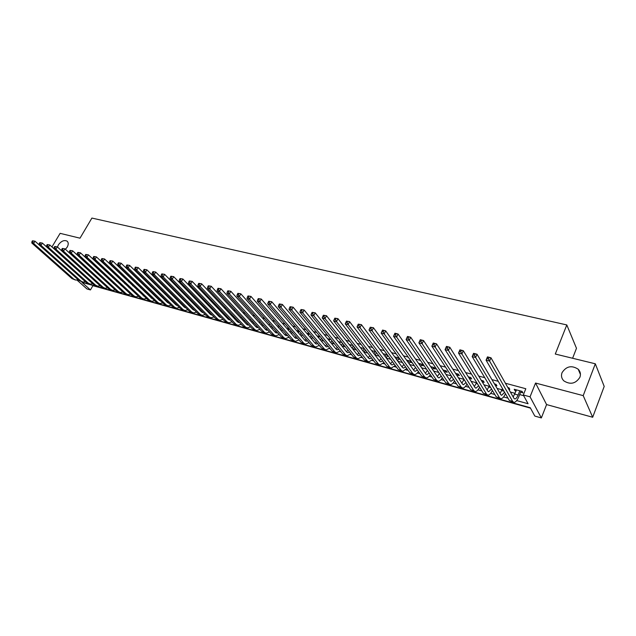 <?xml version="1.0" encoding="UTF-8"?>
<svg xmlns="http://www.w3.org/2000/svg" width="636" height="636" viewBox="0 0 636 636"><rect width="100%" height="100%" fill="white"/><g stroke="black" fill="none" stroke-linecap="round" stroke-linejoin="round"><path stroke-width="0.95" d="M57.471 247.046L58.369 244.884C61.223 241.036 64.133 239.788 67.082 241.139C68.569 242.499 68.609 244.494 67.193 247.126L65.421 249.304M579.921 377.243C575.707 383.754 570.325 384.955 563.798 380.837C561.54 378.484 560.952 375.773 562.025 372.696C566.271 366.193 571.661 365.032 578.196 369.214C580.382 371.535 580.954 374.207 579.921 377.243M92.482 285.31L92.904 285.683L90.447 289.937L86.949 288.943L77.036 280.11M572.607 358.259L576.478 348.297L566.803 324.932L91.902 218.069L80.001 238.182L60.118 233.34L51.953 246.935M566.803 324.932L555.284 354.037L595.312 363.792L604.2 386.426L592.68 417.256L583.212 395.632L535.544 383.047L530.05 396.824L541.355 417.932L534.82 416.071L530.257 407.724L81.98 282.368L90.447 289.937M535.544 383.047L546.586 404.575L592.68 417.256M546.586 404.575L541.355 417.932M92.904 285.683L530.48 408.137M595.312 363.792L583.212 395.632M86.385 273.257L87.307 274.116M109.464 279.514L109.002 279.387M117.342 281.653L116.793 281.502M125.332 283.815L124.688 283.64M133.417 286.009L132.686 285.81M141.613 288.227L140.779 288.005M149.913 290.485L148.975 290.231M158.316 292.759L157.275 292.481M166.839 295.072L165.694 294.762M175.472 297.41L174.216 297.068M184.217 299.787L182.85 299.413M192.939 303.149L194.195 303.491L192.851 302.124L191.595 301.782M201.795 305.558L202.749 305.821L201.421 304.445L200.459 304.191M210.77 307.999L209.451 306.624M219.865 310.471L218.553 309.096M229.087 312.976L227.783 311.6M268.519 322.643L269.632 323.97M278.552 325.362L277.996 325.211L279.22 326.602M288.736 328.128L287.703 327.842L288.927 329.249L289.213 328.669M299.063 330.927L297.545 330.513L298.809 331.936M309.541 333.765L307.514 333.216L308.81 334.655M320.178 336.651L317.634 335.959L318.946 337.414M330.966 339.576L327.89 338.742L329.233 340.212M341.914 342.542L338.304 341.564M353.036 345.563L349.244 344.529M364.317 348.623L360.35 347.542M375.773 351.724L371.623 350.603M387.411 354.88L383.063 353.703M399.225 358.084L394.678 356.852M409.862 362.138L411.874 362.679L410.848 361.24L406.476 360.055M421.43 365.279L423.473 365.835L422.471 364.388L418.456 363.299M433.172 368.475L435.247 369.039L434.269 367.592L430.628 366.598M445.097 371.718L447.203 372.291L446.249 370.836L442.99 369.953M457.205 375.009L459.343 375.59L458.405 374.135L455.543 373.356M469.495 378.348L471.666 378.937L470.759 377.482L468.303 376.814M482.152 381.791L484.179 382.347L483.296 380.885L481.269 380.328M495.301 385.368L496.891 385.798L496.04 384.335L494.442 383.906M508.665 389.001L509.81 389.312L508.983 387.849L507.83 387.539M516.694 400.577L528.079 403.733L523.301 394.988L525.813 388.731L505.397 383.246M498.29 381.33L491.93 379.62M484.783 377.697L478.67 376.051M471.507 374.127L465.632 372.545M458.437 370.613L452.8 369.095M445.582 367.155L440.176 365.7M432.933 363.752L427.742 362.361M420.483 360.405L415.507 359.07M408.233 357.106L403.463 355.826M396.172 353.862L391.609 352.638M384.295 350.675L379.93 349.498M372.601 347.526L368.427 346.405M361.089 344.434L357.098 343.361M349.752 341.381L345.944 340.355M338.583 338.376L334.949 337.398M327.58 335.418L324.122 334.488M316.744 332.501L313.445 331.618M306.059 329.631L302.927 328.788M295.541 326.801L292.56 325.998M285.166 324.01L282.344 323.255M274.943 321.26L272.272 320.544M264.87 318.549L262.342 317.873M254.933 315.877L252.548 315.241M245.138 313.246L242.896 312.642M235.487 310.646L233.372 310.082M225.963 308.086L223.983 307.554M216.574 305.566L214.722 305.065M207.304 303.07L205.579 302.609M198.17 300.613L196.564 300.184M189.154 298.189L187.668 297.791M180.266 295.796L178.891 295.43M171.489 293.442L170.233 293.101M162.832 291.113L161.679 290.803M154.294 288.816L153.244 288.529M145.859 286.542L144.921 286.295M137.535 284.308L136.7 284.077M129.323 282.098L128.583 281.899M121.214 279.912L120.57 279.745M113.2 277.765L112.651 277.614M105.298 275.634L104.837 275.515M113.399 283.481L113.852 283.608M121.174 285.604L121.722 285.755M129.044 287.758L129.68 287.933M137.01 289.937L137.75 290.143M145.08 292.147L145.914 292.377M153.26 294.381L154.19 294.635M161.536 296.646L162.578 296.933M169.923 298.936L171.068 299.254M178.414 301.265L179.384 301.528M187.024 303.618L187.803 303.825M195.745 306.003L196.317 306.162M282.36 329.687L281.637 331.141M301.989 335.061L302.776 335.275M312.006 337.796L313.206 338.129M322.174 340.578L323.796 341.023M332.477 343.392L334.528 343.957M342.923 346.254L345.428 346.938M353.529 349.156L356.494 349.967M364.285 352.09L367.719 353.036M375.192 355.079L379.112 356.152M386.362 358.132L390.687 359.316M397.921 361.296L402.437 362.528M409.656 364.5L414.37 365.795M421.565 367.759L426.486 369.103M433.665 371.066L438.792 372.473M445.955 374.429L451.298 375.892M458.437 377.84L464.002 379.366M471.109 381.314L476.531 382.793M483.996 384.836L489.195 386.259M497.09 388.413L502.05 389.773M510.39 392.054L515.12 393.342M519.676 394.59L523.682 395.687M520.614 392.253L522.927 392.881L522.132 391.41L514.214 389.264L515.033 390.735L516.058 391.013M398.462 359.038L400.267 359.523M387.229 355.985L388.469 356.319M376.162 352.972L376.862 353.163M184.273 300.796L185.569 301.146M175.949 298.53L176.832 298.769M167.729 296.296L168.206 296.424M523.301 394.988L530.05 396.824M298.761 340.077L299.206 340.196M308.786 342.86L309.406 343.035M318.954 345.682L319.749 345.905M329.265 348.544L330.243 348.814M339.727 351.446L340.896 351.772M350.341 354.395L351.692 354.769M361.105 357.384L362.655 357.814M372.02 360.413L373.777 360.898M383.103 363.49L385.066 364.038M394.352 366.614L396.53 367.218M405.768 369.778L408.161 370.446M417.351 372.998L419.975 373.722M429.109 376.258L431.971 377.053M441.05 379.573L444.151 380.431M453.174 382.944L456.521 383.866M465.48 386.354L469.09 387.356M477.986 389.828L481.85 390.901M490.69 393.35L494.824 394.503M503.585 396.936L508.005 398.16M515.486 389.614L515.033 390.735M361.129 347.757L360.898 348.258M350.444 344.855L350.094 345.602M339.91 342.001L339.441 342.979M329.52 339.187L329.05 340.165M319.28 336.404L318.811 337.374M309.175 333.669L308.706 334.631M299.174 331.054L298.745 331.92M516.512 389.892L513.196 396.999M519.811 390.782L518.094 395.043C517.004 397.619 515.907 398.931 514.802 398.971L513.944 398.327L490.976 357.782L489.593 361.081L512.688 401.451L513.967 402.405C515.621 402.342 517.267 400.378 518.904 396.498L521.067 391.124M488.448 358.942L489.593 361.081L486.079 360.175L487.462 356.883L490.976 357.782L487.597 357.257L487.041 358.585L488.448 358.942L489.005 357.623M487.041 358.585L486.079 360.175L509.364 400.521L513.498 402.278M502.512 388.652L500.055 393.469M504.61 392.277L501.645 395.33L500.763 394.678L477.016 354.212L475.633 357.48L499.498 397.77L500.81 398.732C502.337 398.724 503.887 397.063 505.453 393.74M474.488 355.357L475.633 357.48L472.174 356.589L473.566 353.33L477.016 354.212L473.661 353.695L473.105 354.999L474.488 355.357L475.044 354.045M473.105 354.999L472.174 356.589L496.231 396.864L500.333 398.605M489.482 385.559L487.12 389.979M494.88 384.653L495.11 384.088M491.548 389.025L488.694 391.744L487.788 391.084L463.294 350.698L461.903 353.942L486.516 394.153L487.868 395.123C489.362 395.139 490.889 393.597 492.431 390.496M460.766 351.835L461.903 353.942L458.508 353.067L459.908 349.832L463.294 350.698L459.971 350.19L459.407 351.485L460.766 351.835L461.331 350.539M459.407 351.485L458.508 353.067L483.304 393.255L487.383 394.988M476.666 382.49L474.384 386.537M482.032 381.6L482.438 380.646M478.701 385.79L475.943 388.214L475.02 387.555L449.811 347.256L448.412 350.46L473.748 390.591L475.124 391.561C476.595 391.601 478.089 390.17 479.608 387.268M447.283 348.369L448.412 350.46L445.073 349.601L446.472 346.397L449.811 347.256L446.504 346.747L445.947 348.027L447.283 348.369L447.839 347.089M445.947 348.027L445.073 349.601L470.584 389.709L474.631 391.426M464.049 379.438L461.847 383.15M469.4 378.571L469.956 377.267M466.045 382.578L463.398 384.732L462.452 384.08L436.55 343.861L435.151 347.041L461.172 387.086L462.579 388.063C464.026 388.111 465.496 386.783 466.991 384.065M434.022 344.966L435.151 347.041L431.868 346.191L433.267 343.027L436.55 343.861L433.267 343.361L432.703 344.625L434.022 344.966L434.579 343.694M432.703 344.625L431.868 346.191L458.055 386.219L462.078 387.92M451.64 376.401L449.509 379.803M456.266 373.555L456.028 374.111M456.966 375.566L457.666 373.928M453.595 379.39L451.035 381.314L450.073 380.654L423.504 340.53L422.105 343.679L448.793 383.635L450.232 384.613C451.647 384.685 453.102 383.444 454.573 380.892M420.976 341.619L422.105 343.679L418.878 342.844L420.277 339.704L423.504 340.53L420.245 340.029L419.68 341.286L420.976 341.619L421.541 340.355M419.68 341.286L418.878 342.844L445.725 382.777L449.716 384.47M439.42 373.396L437.361 376.504M444.135 370.263L443.761 371.13M444.723 372.577L445.558 370.653M441.328 376.242L438.872 377.943L437.886 377.283L410.681 337.247L409.274 340.363L436.598 380.233L438.069 381.218C439.468 381.298 440.891 380.145 442.346 377.744M408.153 338.32L409.274 340.363L406.094 339.545L407.501 336.436L410.681 337.247L407.438 336.746L406.881 337.994L408.153 338.32L408.71 337.072M406.881 337.994L406.094 339.545L433.585 379.39L437.544 381.075M432.194 367.028L431.693 368.165M432.679 369.611L433.641 367.417M429.252 373.117L426.891 374.628L425.882 373.96L398.057 334.019L396.649 337.112L424.602 376.886L426.096 377.879C427.472 377.967 428.871 376.886 430.302 374.636M427.392 370.414L425.397 373.252M395.528 335.085L396.649 337.112L393.525 336.309L394.94 333.224L398.057 334.019L394.845 333.526L394.28 334.759L395.528 335.085L396.093 333.844M394.28 334.759L393.525 336.309L421.628 376.059L425.563 377.728M420.428 363.832L419.808 365.239M420.809 366.678L421.891 364.229M417.359 370.017L415.085 371.36L414.068 370.693L385.647 330.847L384.231 333.908L412.78 373.594L414.298 374.588C415.65 374.684 417.033 373.674 418.44 371.559M415.547 367.457L413.607 370.049M383.118 331.897L384.231 333.908L381.163 333.113L382.57 330.06L385.647 330.847L382.451 330.354L381.886 331.579L383.118 331.897L383.683 330.672M381.886 331.579L381.163 333.113L409.846 372.776L413.758 374.437M408.837 360.692L408.105 362.329M409.131 363.768L410.323 361.097M405.641 366.956L403.463 368.141L402.421 367.465L373.427 327.723L372.02 330.76L401.133 370.343L402.683 371.345L406.762 368.506M403.876 364.515L402 366.885M370.263 327.238L373.427 327.723L370.263 327.238L369.691 328.446L370.907 328.756L371.472 327.54M370.907 328.756L372.02 330.76L368.991 329.981L398.247 369.54L402.135 371.185M368.991 329.981L369.691 328.446M397.421 357.599L396.578 359.451M397.627 360.89L398.931 358.004M394.097 363.927L392.015 364.969L390.957 364.293L361.407 324.654L359.992 327.659L389.661 367.147L391.235 368.149L395.258 365.493M392.38 361.606L390.56 363.768M358.259 324.161L361.407 324.654L358.259 324.161L357.694 325.362L358.887 325.672L359.451 324.471M358.887 325.672L359.992 327.659L357.019 326.888L386.823 366.36L390.679 367.99M357.019 326.888L357.694 325.362M386.163 354.546L385.225 356.605M386.291 358.036L387.61 355.15M382.729 360.938L380.733 361.844L379.66 361.169L349.577 321.625L348.162 324.606L378.364 363.999L379.962 365L383.921 362.512M381.051 358.712L379.295 360.692M346.453 321.14L349.577 321.625L346.453 321.14L345.881 322.333L347.057 322.635L347.622 321.442M347.057 322.635L348.162 324.606L345.237 323.851L375.566 363.22L379.398 364.841M345.237 323.851L345.881 322.333M372.33 350.794L372.116 351.255M375.073 351.541L374.04 353.783M375.129 355.214L376.369 352.519M371.527 357.973L369.611 358.768L368.53 358.092L337.931 318.652L336.516 321.601L367.226 360.89L368.848 361.9L372.752 359.571M369.89 355.85L368.188 357.655M334.83 318.167L337.931 318.652L334.83 318.167L334.258 319.344L335.411 319.646L335.983 318.461M335.411 319.646L336.516 321.601L333.63 320.854L364.468 360.127L368.276 361.733M333.63 320.854L334.258 319.344M361.439 347.836L361.121 348.536M364.15 348.576L363.021 350.993M364.126 352.424L365.303 349.895M360.485 355.047L358.656 355.731L357.559 355.055L326.467 315.718L325.052 318.644L356.255 357.837L357.901 358.839L361.749 356.661M358.895 353.02L357.249 354.665M323.382 315.241L326.467 315.718L323.382 315.241L322.818 316.41L323.955 316.704L324.519 315.528M323.955 316.704L325.052 318.644L322.214 317.913L353.536 357.074L357.321 358.68M322.214 317.913L322.818 316.41M350.706 344.927L350.277 345.841M353.274 345.873L352.169 348.234M353.29 349.657L354.395 347.296M349.601 352.145L347.86 352.742L346.747 352.066L315.186 312.833L313.763 315.734L345.443 354.824L347.105 355.826L350.905 353.783M348.051 350.213L346.469 351.716M312.117 312.356L315.186 312.833L312.117 312.356L311.545 313.516L312.666 313.802L313.238 312.642M312.666 313.802L313.763 315.734L310.964 315.011L342.764 354.077L346.525 355.667M310.964 315.011L311.545 313.516M340.133 342.065L339.6 343.178M342.518 343.297L341.468 345.499M342.613 346.922L343.655 344.72M338.869 349.291L337.223 349.792L336.094 349.116L304.072 309.986L302.649 312.864L334.79 351.851L336.468 352.861L340.212 350.937M337.366 347.439L335.84 348.806M301.027 309.517L304.072 309.986L301.027 309.517L300.454 310.662L301.559 310.948L302.124 309.796M301.559 310.948L302.649 312.864L299.898 312.157L332.151 351.112L335.88 352.694M299.898 312.157L300.454 310.662M329.702 339.234L329.074 340.538M331.913 340.737L330.927 342.804M332.079 344.219L333.065 342.16M328.295 346.461L326.729 346.89L325.584 346.207L293.124 307.188L291.701 310.042L324.281 348.918L325.99 349.927L329.679 348.123M326.832 344.688L325.362 345.936M290.096 306.719L293.124 307.188L290.096 306.719L289.531 307.864L290.612 308.142L291.185 306.997M290.612 308.142L291.701 310.042L288.99 309.342L321.681 348.194L325.386 349.76M288.99 309.342L289.531 307.864M319.415 336.444L318.7 337.931M321.458 338.201L320.528 340.133M321.705 341.54L322.635 339.616M317.873 343.663L316.386 344.02L315.233 343.345L282.344 304.437L280.921 307.26L313.93 346.032L315.647 347.041L319.288 345.348M316.45 341.969L315.035 343.106M279.339 303.968L282.344 304.437L279.339 303.968L278.767 305.097L279.84 305.375L280.404 304.239M279.84 305.375L280.921 307.26L278.25 306.576L311.362 345.316L315.051 346.874M278.25 306.576L278.767 305.097M309.279 333.693L308.468 335.347M311.163 335.689L310.281 337.485M311.473 338.901L312.348 337.104M307.586 340.904L306.194 341.198L305.026 340.514L271.723 301.718L270.3 304.525L303.722 343.186L305.455 344.203L309.048 342.605M306.202 339.282L304.843 340.316M268.742 301.257L271.723 301.718L268.742 301.257L268.169 302.378L269.219 302.649L269.791 301.528M269.219 302.649L270.3 304.525L267.669 303.841L301.186 342.478L304.851 344.028M267.669 303.841L268.169 302.378M299.214 331.11L298.387 332.787M301.003 333.2L300.184 334.878M301.385 336.285L302.211 334.608M297.449 338.177L296.137 338.416L294.953 337.732L261.261 299.047L259.838 301.822L293.649 340.379L295.406 341.397L298.944 339.894M296.106 336.627L294.802 337.557M258.296 298.586L261.261 299.047L258.296 298.586L257.723 299.691L258.765 299.961L259.337 298.848M258.765 299.961L259.838 301.822L257.254 301.154L291.153 339.688L294.794 341.222M257.254 301.154L257.723 299.691M289.229 328.693L288.45 330.259M290.994 330.736L290.223 332.294M291.439 333.701L292.218 332.135M287.456 335.474L286.224 335.665L285.031 334.981L250.958 296.408L249.535 299.166L283.728 337.613L285.5 338.63L288.99 337.223M286.152 333.995L284.896 334.838M248.008 295.947L250.958 296.408L248.008 295.947L247.436 297.052L248.461 297.314L249.034 296.209M248.461 297.314L249.535 299.166L246.983 298.507L281.263 336.929L284.88 338.455M246.983 298.507L247.436 297.052M279.371 326.3L278.648 327.755M281.128 328.287L280.397 329.742M277.59 332.811L276.445 332.962L275.237 332.278L240.798 293.816L239.382 296.543L273.933 334.886L275.722 335.895L279.164 334.576M276.326 331.396L275.134 332.159M237.872 293.355L240.798 293.816L237.872 293.355L237.3 294.452L238.309 294.707L238.882 293.617M238.309 294.707L239.382 296.543L236.862 295.899L271.508 334.21L275.102 335.721M236.862 295.899L237.3 294.452M269.664 323.923L268.972 325.282M271.397 325.87L270.713 327.222M271.962 328.613L272.637 327.262M267.867 330.179L265.586 329.607L230.796 291.256L229.373 293.967L264.274 332.191L266.087 333.208L269.481 331.96M266.643 328.828L265.498 329.512M227.879 290.803L230.796 291.256L227.879 290.803L227.314 291.884L228.308 292.139L228.873 291.057M228.308 292.139L229.373 293.967L226.893 293.323L261.881 331.523L265.45 333.033M226.893 293.323L227.314 291.884M260.084 321.57L259.44 322.834M261.801 323.47L261.158 324.726M262.422 326.117L263.058 324.861M258.264 327.58L256.054 326.968L220.93 288.736L219.507 291.423L254.75 329.535L256.57 330.553L259.925 329.384M257.079 326.284L255.99 326.896M218.037 288.283L220.93 288.736L218.037 288.283L217.464 289.356L218.442 289.603L219.015 288.529M218.442 289.603L219.507 291.423L217.067 290.787L252.389 328.876L255.942 330.378M217.067 290.787L217.464 289.356M250.632 319.24L250.035 320.409M252.333 321.093L251.729 322.261M253.009 323.645L253.605 322.484M248.795 325.004L246.665 324.368L211.208 286.248L209.785 288.911L245.353 326.912L247.189 327.93L250.497 326.832M247.65 323.772L246.617 324.32M208.33 285.795L211.208 286.248L208.33 285.795L207.765 286.86L208.727 287.114L209.3 286.041M208.727 287.114L209.785 288.911L207.376 288.291L243.024 326.268L246.553 327.755M207.376 288.291L207.765 286.86M241.314 316.935L240.75 318.016M242.992 318.747L242.435 319.821M243.723 321.204L244.28 320.131M239.454 322.46L237.387 321.8L201.62 283.799L200.205 286.439L236.083 324.328L237.936 325.346L241.195 324.312M238.349 321.283L237.363 321.776M198.766 283.346L201.62 283.799L198.766 283.346L198.194 284.403L199.148 284.65L199.712 283.592M199.148 284.65L200.205 286.439L197.828 285.826L233.786 323.692L237.292 325.171M197.828 285.826L198.194 284.403M232.116 314.645L231.599 315.647M233.786 316.418L233.253 317.412M234.557 318.795L235.082 317.801M230.24 319.956L228.245 319.272L192.175 281.382L190.752 284.006L226.941 321.784L228.801 322.802L232.021 321.824M229.167 318.827L228.237 319.264M189.337 280.937L192.175 281.382L189.337 280.937L188.765 281.986L189.703 282.225L190.267 281.176M189.703 282.225L190.752 284.006L188.415 283.402L224.675 321.148L228.157 322.619M188.415 283.402L188.765 281.986M223.045 312.379L222.568 313.31M224.691 314.112L224.198 315.027M225.51 316.402L226.003 315.496M221.137 317.467L219.221 316.776L182.858 278.997L181.443 281.597L217.91 319.264L219.786 320.282L222.966 319.367M220.112 316.402L219.229 316.784M180.036 278.56L182.858 278.997L180.036 278.56L179.463 279.594L180.393 279.832L180.958 278.791M180.393 279.832L181.443 281.597L179.129 281.009L215.676 318.644L219.142 320.099M179.129 281.009L179.463 279.594M214.101 310.145L213.648 310.988M215.723 311.839L215.262 312.666M216.59 314.041L217.043 313.206M212.154 315.019L210.309 314.311L173.668 276.652L172.253 279.228L209.005 316.784L210.898 317.801L214.022 316.943M211.168 314.001L210.341 314.343M170.869 276.207L173.668 276.652L170.869 276.207L170.297 277.24L171.211 277.479L171.776 276.445M171.211 277.479L172.253 279.228L169.979 278.648L206.795 316.164L210.238 317.618M169.979 278.648L170.297 277.24M205.269 307.919L204.856 308.699M206.875 309.581L206.446 310.336M207.781 311.712L208.21 310.948M203.289 312.594L201.517 311.879L164.613 274.331L163.198 276.899L200.213 314.327L202.113 315.353L205.205 314.542M202.343 311.624L201.564 311.926M161.822 273.893L164.613 274.331L161.822 273.893L161.258 274.919L162.156 275.15L162.721 274.124M162.156 275.15L163.198 276.899L160.948 276.318L198.035 313.723L201.461 315.17M160.948 276.318L161.258 274.919M196.556 305.725L196.174 306.441M198.146 307.347L197.74 308.031M199.084 309.406L199.481 308.714M201.389 305.137L201.636 304.676M194.536 310.193L192.843 309.478L155.677 272.049L154.262 274.593L191.539 311.91L193.455 312.928L196.5 312.173M193.63 309.279L192.907 309.541M152.902 271.612L155.677 272.049L152.902 271.612L152.338 272.629L153.228 272.86L153.793 271.842M153.228 272.86L154.262 274.593L152.052 274.021L189.385 311.314L192.788 312.745M152.052 274.021L152.338 272.629M187.946 303.547L187.604 304.199M192.764 302.975L193.09 302.37M189.528 305.137L189.146 305.757M185.895 307.824L184.273 307.109L146.86 269.791L145.453 272.319L182.977 309.525L184.901 310.543L187.906 309.827M185.028 306.957L184.361 307.188M144.11 269.362L146.86 269.791L144.11 269.362L143.545 270.372L144.42 270.594L144.984 269.585M144.42 270.594L145.453 272.319L143.267 271.755L180.855 308.929L184.233 310.36M190.506 307.124L190.872 306.496M143.267 271.755L143.545 270.372M179.455 301.392L179.137 301.981M184.257 300.828L184.607 300.176M181.014 302.951L180.664 303.499M177.364 305.479L175.822 304.771L138.171 267.573L136.756 270.077L174.518 307.164L176.458 308.19L179.424 307.514M176.538 304.668L175.918 304.859M135.428 267.144L138.171 267.573L135.428 267.144L134.864 268.146L135.73 268.368L136.295 267.366M135.73 268.368L136.756 270.077L134.601 269.521L172.428 306.584L175.782 307.999M182.031 304.867L182.373 304.31M134.601 269.521L134.864 268.146M171.076 299.262L170.79 299.795M175.854 298.705L176.18 298.117M172.61 300.78L172.284 301.273M168.938 303.165L167.475 302.458L129.593 265.379L128.186 267.867L166.171 304.843L168.119 305.86L171.044 305.232M168.158 302.402L167.586 302.561M126.874 264.95L129.593 265.379L126.874 264.95L126.31 265.943L127.16 266.166L127.725 265.172M127.16 266.166L128.186 267.867L126.055 267.319L164.104 304.262L167.443 305.67M173.668 302.641L173.986 302.14M126.055 267.319L126.31 265.943M162.8 297.155L162.538 297.632M167.562 296.607L167.856 296.074M164.319 298.634L164.009 299.071M160.614 300.876L159.231 300.176L121.134 263.217L119.727 265.681L157.935 302.545L159.882 303.563L162.776 302.975M159.875 300.16L159.358 300.295M118.423 262.787L121.134 263.217L118.423 262.787L117.859 263.773L118.701 263.996L119.266 263.002M118.701 263.996L119.727 265.681L117.628 265.14L155.892 301.973L159.215 303.372M165.408 300.438L165.694 299.993M117.628 265.14L117.859 263.773M154.635 295.064L154.397 295.486M158.237 292.735L157.99 293.18M159.374 294.532L159.636 294.047M151.956 298.483L112.779 261.078L111.372 263.527L149.794 300.272L151.758 301.289L154.612 300.741M151.702 297.942L151.241 298.053M110.092 260.657L112.779 261.078L110.092 260.657L109.527 261.635L110.354 261.849L110.918 260.871M110.354 261.849L111.372 263.527L109.305 262.994L147.775 299.707L151.082 301.106M157.251 298.26L157.513 297.863M109.305 262.994L109.527 261.635M150.136 290.7L149.897 291.121M151.289 292.473L151.519 292.043M144.269 296.368L104.543 258.971L103.135 261.404L141.756 298.03L143.728 299.047L146.542 298.538M143.633 295.756L143.219 295.843M101.871 258.55L104.543 258.971L101.871 258.55L101.307 259.528L102.126 259.734L102.682 258.765M102.126 259.734L103.135 261.404L101.092 260.879L139.769 297.473L143.052 298.864M101.092 260.879L101.307 259.528M136.247 294.142L96.41 256.896L95.01 259.305L133.822 295.82L135.802 296.837L138.584 296.352M93.754 256.475L96.41 256.896L93.754 256.475L93.19 257.437L93.993 257.652L94.557 256.682M93.993 257.652L95.01 259.305L92.991 258.788L131.851 295.271L135.118 296.646M92.991 258.788L93.19 257.437M128.313 291.948L88.388 254.845L86.981 257.238L125.984 293.633L127.971 294.651L130.714 294.198M85.741 254.424L88.388 254.845L85.741 254.424L85.176 255.386L85.979 255.585L86.536 254.631M85.979 255.585L86.981 257.238L84.993 256.721L124.036 293.093L127.287 294.46M84.993 256.721L85.176 255.386M120.419 289.754L80.462 252.818L79.063 255.195L118.24 291.479L120.236 292.496L122.947 292.075M77.838 252.405L80.462 252.818L77.838 252.405L77.274 253.351L78.061 253.557L78.618 252.603M78.061 253.557L79.063 255.195L77.099 254.686L116.324 290.938L119.552 292.298M77.099 254.686L77.274 253.351M112.723 287.615L72.647 250.815L71.248 253.176L110.592 289.34L112.596 290.358L115.267 289.968M70.032 250.409L72.647 250.815L70.032 250.409L69.467 251.347L70.246 251.546L70.803 250.608M70.246 251.546L71.248 253.176L69.308 252.675L108.7 288.816L111.912 290.167M69.308 252.675L69.467 251.347M105.051 285.469L64.928 248.843L63.528 251.188L103.04 287.241L105.051 288.251L107.683 287.885M62.328 248.438L64.928 248.843L62.328 248.438L61.764 249.368L62.535 249.566L63.091 248.628M62.535 249.566L63.528 251.188L61.613 250.695L101.164 286.717L104.36 288.06M61.613 250.695L61.764 249.368M97.459 283.338L57.304 246.895L55.912 249.225L95.575 285.159L97.594 286.168L100.194 285.834M54.72 246.49L57.304 246.895L54.72 246.49L54.163 247.42L54.919 247.611L55.475 246.681M54.919 247.611L55.912 249.225L54.02 248.732L93.723 284.642L96.903 285.977M54.02 248.732L54.163 247.42M89.93 281.215L49.775 244.971L48.384 247.285L88.197 283.1L90.225 284.117L92.792 283.799M47.207 244.566L49.775 244.971L47.207 244.566L46.651 245.488L47.398 245.679L47.954 244.757M47.398 245.679L48.384 247.285L46.523 246.8L86.369 282.591L89.533 283.918M46.523 246.8L46.651 245.488M82.434 279.053L42.342 243.071L40.958 245.369L80.915 281.072L82.942 282.082L85.478 281.788M39.79 242.666L42.342 243.071L39.79 242.666L39.233 243.588L39.973 243.771L40.529 242.857M39.973 243.771L40.958 245.369L39.114 244.892L79.103 280.563L82.251 281.883M39.114 244.892L39.233 243.588M32.46 240.79L31.911 241.704L32.635 241.895L33.191 240.98L32.46 240.79L35.004 241.195L33.621 243.469L73.712 279.061L75.748 280.071L78.252 279.8M39.114 244.86L35.004 241.195L33.191 240.98M32.635 241.895L33.621 243.469L31.8 243L71.924 278.56L75.048 279.88M31.8 243L31.911 241.704M518.094 395.043L514.794 394.137M512.688 401.451L509.364 400.521M503.974 391.172L501.732 390.56M499.498 397.77L496.231 396.864M490.658 387.523L488.869 387.038M486.516 394.153L483.304 393.255M477.557 383.937L476.213 383.564M473.748 390.591L470.584 389.709M464.662 380.4L463.747 380.153M461.172 387.086L458.055 386.219M451.973 376.925L451.473 376.79M448.793 383.635L445.725 382.777M436.598 380.233L433.585 379.39M424.602 376.886L421.628 376.059M412.78 373.594L409.846 372.776M401.133 370.343L398.247 369.54M389.661 367.147L386.823 366.36M378.364 363.999L375.566 363.22M367.226 360.89L364.468 360.127M356.255 357.837L353.536 357.074M345.443 354.824L342.764 354.077M334.79 351.851L332.151 351.112M324.281 348.918L321.681 348.194M313.93 346.032L311.362 345.316M303.722 343.186L301.186 342.478M293.649 340.379L291.153 339.688M283.728 337.613L281.263 336.929M273.933 334.886L271.508 334.21M264.274 332.191L261.881 331.523M254.75 329.535L252.389 328.876M245.353 326.912L243.024 326.268M242.578 319.55L242.038 319.399M236.083 324.328L233.786 323.692M233.46 317.046L232.728 316.847M226.941 321.784L224.675 321.148M224.452 314.582L223.538 314.327M217.91 319.264L215.676 318.644M215.564 312.141L214.475 311.847M209.005 316.784L206.795 316.164M206.795 309.74L205.523 309.39M200.213 314.327L198.035 313.723M198.138 307.371L196.699 306.973M191.539 311.91L189.385 311.314M189.353 304.962L187.986 304.588M182.977 309.525L180.855 308.929M180.64 302.577L179.384 302.227M174.518 307.164L172.428 306.584M172.046 300.216L170.901 299.906M166.171 304.843L164.104 304.262M163.555 297.894L162.546 297.616M157.935 302.545L155.892 301.973M155.184 295.597L154.453 295.398M149.794 300.272L147.775 299.707M146.916 293.331L146.455 293.204M141.756 298.03L139.769 297.473M133.822 295.82L131.851 295.271M125.984 293.633L124.036 293.093M118.24 291.479L116.324 290.938M110.592 289.34L108.7 288.816M103.04 287.241L101.164 286.717M95.575 285.159L93.723 284.642M88.197 283.1L86.369 282.591M80.915 281.072L79.103 280.563M73.712 279.061L71.924 278.56M578.196 369.214L580.437 374.477M337.223 349.792L336.826 349.681M326.729 346.89L326.332 346.779M316.386 344.02L315.989 343.909M306.194 341.198L305.781 341.087M296.137 338.416L295.724 338.304M286.224 335.665L285.81 335.554M276.445 332.962L276.024 332.843M266.794 330.291L266.373 330.171M257.286 327.651L256.857 327.54M247.897 325.052L247.468 324.932M238.635 322.492L238.206 322.373M229.493 319.956L229.063 319.836M220.477 317.459L220.04 317.34M211.581 314.995L211.144 314.876M202.797 312.562L202.359 312.443M194.131 310.161L193.686 310.042M185.569 307.792L185.124 307.673M177.118 305.455L176.673 305.328M168.779 303.141L168.333 303.022M160.542 300.86L160.097 300.741"/></g></svg>
